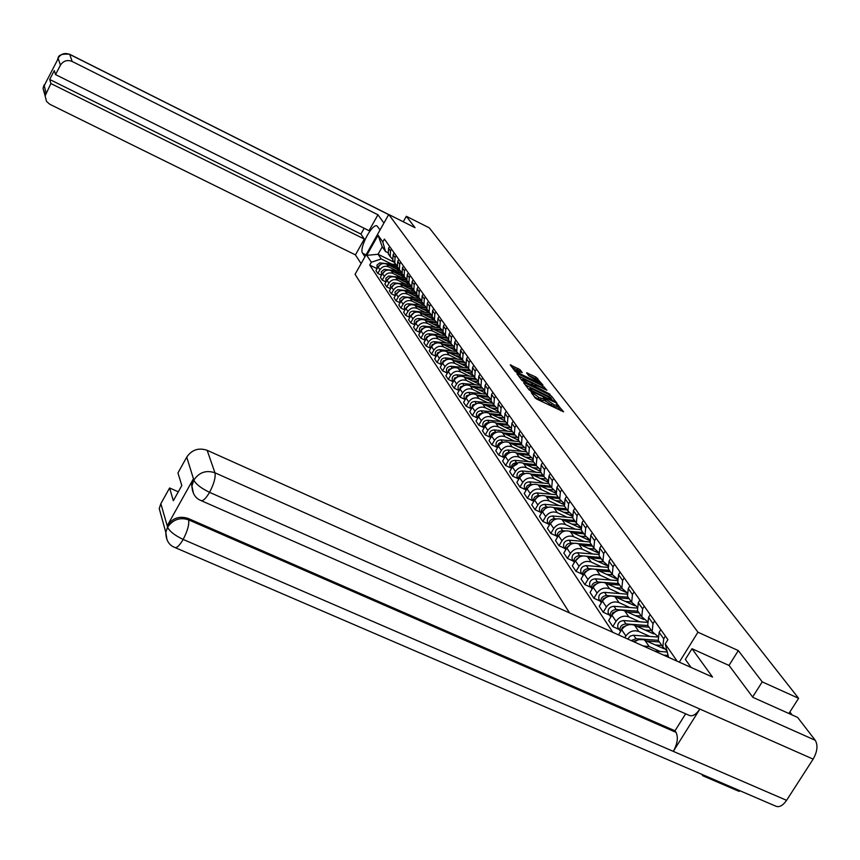 <?xml version="1.0" encoding="UTF-8"?>
<svg xmlns="http://www.w3.org/2000/svg" width="860" height="860" viewBox="0 0 860 860"><rect width="100%" height="100%" fill="white"/><g stroke="black" fill="none" stroke-linecap="round" stroke-linejoin="round"><path stroke-width="1.29" d="M530.996 391.633L535.113 397.933L536.995 399.223L563.601 411.8L557.237 404.329L556.528 404.189L557.452 405.522L554.195 404.856L544.154 397.997L543.434 397.847L544.326 399.158L538.908 397.46L530.996 391.633M519.988 369.66L510.227 364.833L515.28 371.574L541.983 384.914L542.907 385.011L535.92 377.078L526.578 372.788L528.814 375.755L539.8 382.635L537.124 382.055L520.762 374.1L515.742 370.477L522.203 372.616L519.988 369.66L519.15 371.09L512.044 367.285M752.629 697.019L762.229 681.872L738.321 650.59L697.954 632.207L388.752 214.484L415.068 227.706L406.339 216.29L429.269 227.835L798.607 698.309L788.899 713.499M762.229 681.872L798.607 698.309M524.589 382.764L523.622 382.668L528.836 389.591L530.695 390.87L557.076 403.362L551.582 396.223L549.744 394.966L524.589 382.764L524.202 383.431M521.988 380.486L516.881 373.713L517.838 373.82L542.757 385.925L546.906 390.214L535.78 385.087L534.769 384.871L536.317 386.935L550.067 394.288L521.988 380.486M701.835 774.344L702.77 775.752L739.149 791.404L739.654 790.62M388.752 214.484L355.072 274.318L569.546 612.922M406.339 216.29L403.243 221.773M702.77 775.752L703.265 774.957M666.995 650.923L662.823 646.881L663.705 638.797L665.371 636.099M660.803 629.638L659.136 632.326L658.276 640.367L660.007 642.85M657.728 636.26L652.149 631.605L653.009 623.618L654.654 620.942M643.28 646L649.171 646.537L660.265 651.514M650.203 614.663L648.569 617.319L647.73 625.274L649.44 627.725M663.984 648.762L643.345 639.625L638.593 639.668L634.142 641.904M647.161 621.307L641.775 616.749L642.603 608.837L644.226 606.203M624.833 637.722L625.897 635.991C629.402 631.304 633.723 629.81 638.862 631.498L649.816 636.443M639.894 600.087L638.281 602.709L637.464 610.578L639.163 613.008M653.697 633.906L634.572 625.263C629.466 623.575 625.166 625.07 621.683 629.735L618.512 634.895M636.894 606.751L631.67 602.279L632.476 594.475L634.067 591.863M619.189 629.477L612.782 626.596L616.029 621.296C619.479 616.674 623.736 615.19 628.821 616.878L639.646 621.78M629.864 585.918L628.273 588.509L627.478 596.281L629.165 598.689M643.839 619.501L624.65 610.804C619.598 609.127 615.362 610.6 611.933 615.201L608.697 620.468L612.782 626.596M626.897 592.594L621.834 588.208L622.618 580.478L624.188 577.909M609.557 615.093L603.215 612.234L606.418 606.999C609.815 602.419 614.029 600.968 619.049 602.634L629.746 607.504M620.092 572.115L618.534 574.673L617.759 582.36L619.426 584.746M634.626 605.666L614.986 596.722C609.998 595.066 605.805 596.507 602.43 601.054L599.248 606.268L603.215 612.234M617.179 578.801L612.266 574.501L613.019 566.858L614.577 564.311M600.183 601.075L593.905 598.237L597.066 593.067C600.409 588.541 604.569 587.111 609.525 588.767L620.103 593.593M610.578 558.667L609.041 561.204L608.289 568.815L609.933 571.169M626.886 592.744L605.58 583.015C600.645 581.36 596.507 582.779 593.174 587.283L590.046 592.433L593.905 598.237M607.708 565.364L602.935 561.15L603.677 553.593L605.203 551.077M591.035 587.423L584.843 584.606L587.95 579.5C591.25 575.028 595.356 573.62 600.259 575.265L610.718 580.048M601.312 545.573L599.796 548.078L599.065 555.603L600.699 557.946M617.158 579.167L596.41 569.653C591.529 568.009 587.445 569.417 584.166 573.856L581.08 578.952L584.843 584.606M598.474 552.27L593.851 548.142L594.572 540.66L596.077 538.177M582.134 574.125L576.007 571.33L579.07 566.278C582.327 561.859 586.38 560.462 591.228 562.096L601.559 566.847M592.282 532.813L590.788 535.296L590.078 542.735L591.691 545.046M607.687 565.934L587.466 556.635C582.65 555.001 578.619 556.388 575.372 560.784L572.33 565.816L576.007 571.33M589.487 539.521L584.993 535.457L585.692 528.062L587.176 525.6M573.448 561.161L567.396 558.387L570.406 553.388C573.62 549.013 577.63 547.648 582.413 549.271L592.637 553.98M583.478 520.375L582.005 522.826L581.317 530.19L582.919 532.48M598.474 553.034L578.759 543.939C573.986 542.316 570.008 543.681 566.815 548.024L563.816 553.001L567.396 558.387M580.726 527.072L576.361 523.095L577.038 515.774L578.5 513.345M564.988 548.508L558.989 545.756L561.967 540.811C565.138 536.5 569.094 535.146 573.835 536.758L583.94 541.434M574.899 508.249L573.437 510.668L572.771 517.957L574.351 520.225M589.509 540.467L570.266 531.555C565.547 529.953 561.612 531.297 558.462 535.587L555.506 540.51L558.989 545.756M572.179 514.947L567.933 511.033L568.6 503.788L570.04 501.391M556.732 536.178L550.798 533.447L553.732 528.556C556.861 524.288 560.774 522.955 565.45 524.557L575.458 529.19M566.525 496.413L565.084 498.811L564.429 506.024L565.998 508.271M580.779 528.212L561.978 519.483C557.312 517.881 553.421 519.214 550.314 523.461L547.39 528.33L550.798 533.447M563.848 503.111L559.72 499.273L560.354 492.103L561.784 489.727M548.669 524.138L542.81 521.429L545.702 516.591C548.788 512.377 552.647 511.055 557.28 512.646L567.17 517.247M558.344 484.868L556.936 487.244L556.302 494.382L557.85 496.607M572.276 516.258L553.883 507.701C549.271 506.11 545.433 507.421 542.359 511.625L539.478 516.43L542.81 521.429M555.711 491.565L551.69 487.781L552.324 480.686L553.722 478.343M540.8 512.399L535.006 509.7L537.855 504.917C540.908 500.746 544.724 499.445 549.303 501.025L559.086 505.594M550.379 473.602L548.981 475.945L548.357 483.008L549.895 485.212M563.988 504.605L545.992 496.188C541.424 494.618 537.629 495.908 534.597 500.068L531.76 504.831L535.006 509.7M547.777 480.288L543.864 476.58L544.477 469.549L545.863 467.227M533.125 500.928L527.384 498.252L530.201 493.522C533.211 489.394 536.984 488.114 541.52 489.684L551.196 494.21M542.585 462.605L541.209 464.916L540.607 471.914L542.133 474.096M555.915 493.221L538.285 484.965C533.77 483.395 530.007 484.674 527.019 488.781L524.213 493.489L527.384 498.252M540.026 469.281L536.221 465.625L536.812 458.67L538.177 456.37M525.632 489.727L519.945 487.072L522.729 482.395C525.697 478.31 529.427 477.042 533.92 478.601L543.488 483.094M534.985 451.855L533.619 454.155L533.039 461.078L534.544 463.239M548.035 482.116L530.749 473.989C526.288 472.441 522.568 473.699 519.623 477.762L516.849 482.428L519.945 487.072M532.469 458.52L528.75 454.929L529.33 448.049L530.674 445.77M518.3 478.784L512.678 476.16L515.43 471.517C518.354 467.474 522.041 466.227 526.492 467.775L535.963 472.237M527.556 441.363L526.212 443.631L525.643 450.489L527.137 452.629M540.36 471.269L523.396 463.271C518.978 461.734 515.301 462.97 512.388 467.002L509.658 471.613L512.678 476.16M525.073 448.017L521.45 444.491L522.02 437.675L523.353 435.418M511.152 468.098L505.583 465.486L508.292 460.895C511.184 456.896 514.828 455.66 519.225 457.197L528.61 461.627M520.3 431.107L518.967 433.354L518.408 440.137L519.902 442.266M532.877 460.67L516.204 452.801C511.829 451.263 508.206 452.489 505.325 456.477L502.627 461.046L505.583 465.486M517.849 437.751L514.323 434.279L514.871 427.527L516.183 425.291M504.154 457.649L498.639 455.058L501.315 450.522C504.175 446.555 507.787 445.34 512.13 446.867L521.418 451.253M513.205 421.077L511.893 423.303L511.345 430.021L512.818 432.128M525.567 450.317L509.185 442.567C504.852 441.04 501.262 442.255 498.413 446.19L495.758 450.715L498.639 455.058M510.797 427.71L507.346 424.292L507.884 417.605L509.185 415.401M497.316 447.437L491.856 444.856L494.5 440.363C497.327 436.45 500.896 435.246 505.196 436.762L514.387 441.115M506.271 411.284L504.971 413.477L504.444 420.142L505.906 422.228M518.472 440.223L502.315 432.558C498.026 431.043 494.478 432.236 491.662 436.138L489.039 440.61L491.856 444.856M503.895 417.895L500.531 414.531L501.058 407.909L502.337 405.726M490.619 437.439L485.223 434.891L487.835 430.441C490.63 426.56 494.156 425.377 498.413 426.882L507.518 431.204M499.488 401.695L498.209 403.877L497.693 410.467L499.133 412.542M511.592 430.376L495.596 422.765C491.35 421.26 487.835 422.443 485.062 426.313L482.46 430.742L485.223 434.891M497.144 408.296L493.855 404.985L494.371 398.427L495.639 396.267M484.083 427.678L478.74 425.141L481.32 420.733C484.072 416.896 487.566 415.724 491.78 417.218L500.789 421.507M492.855 392.321L491.587 394.482L491.081 401.007L492.511 403.06M504.863 420.744L489.017 413.187C484.814 411.704 481.342 412.864 478.601 416.691L476.031 421.077L478.74 425.141M490.544 398.911L487.34 395.643L487.835 389.15L489.093 387.011M477.687 418.111L472.387 415.595L474.935 411.241C477.665 407.436 481.116 406.275 485.298 407.758L494.21 412.015M486.362 383.151L485.115 385.291L484.621 391.762L486.04 393.794M498.284 411.327L482.589 403.824C478.429 402.34 474.989 403.49 472.28 407.285L469.743 411.628L472.387 415.595M484.094 389.72L480.955 386.505L481.439 380.077L482.675 377.948M492.619 403.211L474.87 401.459C471.248 401.824 469.721 403.706 470.291 407.081L471.42 408.758L466.174 406.264L468.7 401.942C471.387 398.18 474.806 397.03 478.945 398.513L487.781 402.738M480.009 374.175L478.773 376.293L478.289 382.7L479.697 384.721M491.845 402.093L476.3 394.654C472.183 393.181 468.775 394.321 466.098 398.072L463.594 402.373L466.174 406.264M477.773 380.733L474.709 377.562L475.182 371.187L476.408 369.09M465.217 399.567L460.1 397.127L462.583 392.848C465.249 389.118 468.635 387.989 472.731 389.451L481.482 393.644M473.796 365.392L472.57 367.489L472.097 373.842L473.494 375.831M485.534 393.063L470.14 385.678C466.055 384.216 462.691 385.344 460.035 389.053L457.563 393.321L460.1 397.127M471.592 371.928L468.592 368.811L469.055 362.49L470.259 360.415M459.154 390.58L454.144 388.183L456.606 383.947C459.24 380.249 462.583 379.131 466.647 380.582L475.311 384.753M467.7 356.792L466.496 358.867L466.034 365.156L467.421 367.145M479.353 384.226L464.11 376.895C460.068 375.444 456.735 376.551 454.112 380.227L451.661 384.452L454.144 388.183M465.539 363.307L462.594 360.233L463.056 353.976L464.25 351.912M453.22 381.765L448.318 379.421L450.748 375.218C453.349 371.563 456.66 370.456 460.68 371.907L469.27 376.035M461.745 348.375L460.551 350.428L460.1 356.663L461.476 358.62M473.312 375.562L458.197 368.284C454.198 366.844 450.898 367.94 448.307 371.584L445.888 375.766L448.318 379.421M459.606 354.868L456.735 351.837L457.176 345.634L458.358 343.591M447.404 373.143L442.61 370.832L445.007 366.683C447.587 363.06 450.866 361.963 454.843 363.404L463.346 367.5M455.908 340.119L454.725 342.151L454.284 348.332L456.402 350.912M467.388 367.08L452.414 359.856C448.447 358.426 445.179 359.512 442.62 363.113L440.223 367.263L442.61 370.832M453.8 346.601L450.984 343.602L451.425 337.464L452.586 335.443M441.707 364.694L437.02 362.425L439.395 358.308C441.943 354.728 445.19 353.643 449.135 355.072L457.552 359.136M450.188 332.035L449.017 334.056L448.587 340.173L450.672 342.71M461.583 358.77L446.748 351.589C442.814 350.171 439.589 351.245 437.052 354.825L434.687 358.921L437.02 362.425M448.114 338.496L445.351 335.55L445.781 329.455L446.931 327.445M436.127 356.416L431.537 354.191L433.881 350.117C436.407 346.558 439.621 345.483 443.523 346.902L451.876 350.944M444.577 324.123L443.427 326.112L443.007 332.186L445.05 334.69M455.886 350.622L441.191 343.505C437.299 342.087 434.096 343.151 431.591 346.698L429.248 350.762L431.537 354.191M442.535 330.552L439.836 327.649L440.255 321.608L441.395 319.619M430.666 348.3L426.162 346.118L428.484 342.076C430.978 338.56 434.16 337.496 438.041 338.904L446.308 342.914M439.084 316.362L437.944 318.34L437.536 324.349L439.535 326.821M450.317 342.645L435.751 335.572C431.892 334.164 428.721 335.217 426.237 338.722L423.926 342.753L426.162 346.118M437.073 322.769L434.429 319.898L434.837 313.921L435.966 311.943M425.302 340.345L420.895 338.206L423.195 334.196C425.668 330.713 428.817 329.66 432.655 331.057L440.847 335.045M433.698 308.751L432.58 310.707L432.171 316.673L434.139 319.103M444.846 334.819L430.409 327.789C426.581 326.392 423.442 327.434 420.991 330.917L418.702 334.906L420.895 338.206M431.72 315.136L429.129 312.309L429.527 306.375L430.645 304.429M420.056 332.54L415.735 330.444L418.014 326.477C420.454 323.016 423.571 321.984 427.377 323.371L435.493 327.327M428.42 301.29L427.302 303.225L426.915 309.138L428.839 311.546M439.481 327.144L425.173 320.167C421.389 318.781 418.272 319.812 415.842 323.252L413.585 327.208L415.735 330.444M426.463 307.654L423.926 304.859L424.313 298.979L425.421 297.044M414.907 324.897L410.671 322.844L412.918 318.91C415.337 315.48 418.433 314.448 422.206 315.835L430.247 319.759M423.238 293.969L422.142 295.894L421.755 301.752L423.647 304.128M434.225 319.608L420.046 312.685C416.283 311.309 413.208 312.331 410.8 315.749L408.565 319.662L410.671 322.844M421.314 300.312L418.82 297.56L419.207 291.733L420.303 289.809M409.854 317.394L405.705 315.373L407.93 311.481C410.327 308.084 413.391 307.063 417.121 308.439L425.109 312.341M418.164 286.788L417.079 288.702L416.691 294.518L418.562 296.85M429.065 312.223L415.004 305.354C411.284 303.988 408.231 304.988 405.856 308.375L403.63 312.266L405.705 315.373M416.272 293.11L413.821 290.4L414.197 284.617L415.272 282.714M404.899 310.041L400.835 308.052L403.039 304.193C405.404 300.817 408.446 299.817 412.144 301.183L420.056 305.053M413.176 279.758L412.101 281.65L411.736 287.412L413.563 289.712M423.969 304.967L410.069 298.151C406.382 296.797 403.351 297.796 400.996 301.15L398.803 304.999L400.835 308.052M411.316 286.047L408.909 283.37L409.274 277.629L410.349 275.748M400.04 302.817L396.051 300.871L398.234 297.044C400.577 293.701 403.587 292.712 407.264 294.066L415.1 297.904M408.285 272.846L407.221 274.716L406.866 280.435L408.661 282.704M418.949 297.829L405.221 291.088C401.566 289.745 398.567 290.734 396.234 294.055L394.063 297.872L396.051 300.871M406.447 279.113L404.092 276.469L404.447 270.782L405.512 268.922M395.277 295.733L391.364 293.819L393.525 290.024C395.847 286.713 398.825 285.735 402.469 287.079L410.241 290.895M403.49 266.062L402.437 267.922L402.082 273.598L403.856 275.834M414.036 290.831L400.459 284.155C396.836 282.822 393.869 283.8 391.558 287.089L389.408 290.884L391.364 293.819M401.674 272.308L399.363 269.707L399.717 264.063L400.76 262.214M390.601 288.788L386.763 286.907L388.903 283.133C391.192 279.855 394.149 278.887 397.761 280.22L405.469 284.015M398.782 259.408L397.739 261.257L397.385 266.88L399.126 269.094M409.22 283.961L395.793 277.35C392.192 276.028 389.257 276.995 386.968 280.263L384.839 284.015L386.763 286.907M396.998 265.632L394.719 263.052L395.062 257.462L396.105 255.624M386.011 281.962L382.238 280.113L384.356 276.372C386.635 273.125 389.558 272.158 393.138 273.491L400.781 277.253M394.16 252.883L393.127 254.71L392.784 260.279L394.493 262.472M404.501 277.232L391.203 270.674C387.645 269.352 384.732 270.309 382.463 273.555L380.356 277.275L382.238 280.113M392.396 259.075L390.16 256.527L390.504 250.98L391.526 249.163M381.496 275.254L377.809 273.437L379.905 269.739C382.152 266.514 385.054 265.557 388.602 266.88L396.18 270.62M389.623 246.465L388.591 248.271L388.258 253.807L389.945 255.968M399.879 270.62L386.71 264.117C383.173 262.805 380.281 263.751 378.035 266.966L375.949 270.653L377.809 273.437M668.607 657.362L665.242 643.968L677.153 661.2M387.892 252.668L385.506 251.485L382.259 246.831L378.067 254.27L381.281 258.967L371.337 262.236L369.736 265.063L612.836 632.347M371.337 262.236L366.747 255.345L378.077 235.221L382.786 241.929L385.506 251.485M665.242 643.968L667.908 639.668L384.398 239.08L382.786 241.929M697.954 632.207L679.292 662.157M738.321 650.59L728.99 665.436M394.138 262.214L378.067 254.27L366.747 255.345M381.281 258.967L391.665 264.095M377.067 268.675L369.736 265.063M382.259 246.831L378.077 235.221M534.135 396.632L538.038 398.933L538.908 397.46M544.154 399.459L543.456 400.631L538.038 398.933M557.269 405.812L556.581 406.984L553.324 406.329L543.928 399.835M560.784 410.725L557.054 406.189M551.636 398.868L548.884 396.417L525.406 385.043M530.33 389.902L554.582 401.717L547.917 396.686L532.77 389.344L529.47 388.656L529.986 390.483M518.655 376.067L541.908 387.365L542.757 385.925M544.144 389.15L541.908 387.365M525.245 379.969L522.504 379.378L527.588 383.055L534.436 386.108L531.061 382.786L525.245 379.969M537.564 380.614L535.081 378.497L528.448 375.272M540.231 384.065L539.51 383.141M668.123 655.449L663.587 655.116M667.263 652.02L654.654 651.106M668.532 657.062L667.822 657.018M658.255 640.334L636.002 638.69L631.251 640.603M657.663 637.024L633.143 635.228L630.09 636.185L627.757 639.034M662.318 648.021L663.479 648.107M659.383 641.968L646.795 641.033M661.813 645.441L655.567 644.978M636.733 640.302L633.207 641.485M692.01 648.72L712.542 677.078L207.152 450.307L214.957 472.796L815.248 740.277L797.607 717.401L752.876 697.352L729.097 665.489L692.01 648.72L685.345 659.405L691.053 667.435M161.852 518.075L159.229 508.572L160.852 503.691L169.592 487.975L178.31 491.812M815.248 740.277C818.096 745.276 817.398 751.554 813.141 759.122L699.879 709.059C695.955 714.757 692.3 716.821 688.924 715.251L201.391 500.735M192.586 491.06L191.576 484.406L193.306 478.998L167.388 525.46C172.58 517.989 179.514 515.667 188.189 518.472L674.992 730.796L676.024 732.354C678.411 737.364 677.508 743.696 673.294 751.361L786.577 800.337L813.141 759.122M786.577 800.337C782.729 805.809 779.02 807.712 775.451 806.035L175.268 547.659M188.189 518.472L188.609 519.859C189.34 524.482 187.512 531.007 183.158 539.435L673.294 751.361L699.879 709.059L209.55 492.339C201.165 488.254 195.951 484.223 193.908 480.267L186.738 457.122C191.855 449.737 198.66 447.469 207.152 450.307M169.592 487.975L173.333 500.735L181.815 485.524L177.945 472.946L186.738 457.122M674.992 730.796L685.646 713.811M676.024 732.354L188.609 519.859C180.224 517.053 173.29 519.386 167.786 526.857L167.388 525.46M166.969 539.661L165.808 532.383C165.948 540.091 168.872 545.089 174.591 547.369C176.59 548.39 179.439 545.745 183.158 539.435C174.774 535.404 169.603 531.372 167.657 527.341L167.786 526.857M380.055 229.932L377.099 226.019C372.52 222.525 358.663 248.529 362.598 253.216L364.952 256.764M383.925 223.052L377.948 214.785L369.015 230.684L55.545 74.594L60.447 65.166L58.072 58.157M55.545 74.594L54.32 70.574L49.686 79.464L360.921 234.06L364.167 228.276M360.921 234.06L364.307 239.058L355.427 254.882L49.837 104.296L46.515 101.426L45.118 95.879L50.891 83.549L364.307 239.058M361.103 263.601L355.427 254.882M377.948 214.785L72.165 61.458C67.22 59.566 63.317 60.802 60.447 65.166M49.686 79.464L50.891 83.549M45.376 83.323L57.244 60.49M44.096 84.925L46.01 92.934M647.946 625.575L625.962 623.919C621.457 624.457 619.501 626.779 620.114 630.853L620.522 631.616M647.118 622.35L623.693 620.565C619.189 621.103 617.243 623.414 617.856 627.488L618.749 628.821M651.923 633.1L653.073 633.186M649.053 627.166L636.733 626.241M651.407 630.541L645.247 630.079M626.499 625.489L622.533 627.22L620.899 631.025M637.905 611.213L616.201 609.536C611.75 610.073 609.826 612.363 610.439 616.394L610.783 617.071M636.873 608.052L613.986 606.279C609.546 606.805 607.633 609.084 608.235 613.115L609.127 614.438M641.796 618.576L642.979 618.673M638.991 612.761L626.918 611.836M641.291 616.05L635.196 615.588M616.545 611.084L612.782 612.804L611.18 616.416M628.144 597.227L606.698 595.539C602.301 596.066 600.398 598.323 601.011 602.322L601.301 602.903M626.918 594.131L604.537 592.368C600.151 592.884 598.259 595.131 598.872 599.119L599.742 600.43M631.939 604.44L633.196 604.537M629.197 598.732L617.372 597.808M631.433 601.936L625.413 601.473M606.837 597.055L603.279 598.754L601.731 602.193M618.62 583.607L603.623 582.403M601.839 582.263L597.431 581.908C593.088 582.413 591.218 584.649 591.83 588.605L592.067 589.1M617.243 580.575L595.335 578.812C591.003 579.317 589.132 581.543 589.745 585.488L590.605 586.789M622.339 590.669L623.704 590.777M619.651 585.069L608.063 584.144M617.759 582.36L621.834 588.208L615.889 587.724M597.388 583.403L594.034 585.079L592.529 588.337M609.353 570.33L594.991 569.159M592.174 568.933L588.412 568.621C584.123 569.116 582.274 571.33 582.876 575.243L583.08 575.652M607.837 567.363L586.359 565.601C582.08 566.095 580.242 568.299 580.844 572.201L581.704 573.491M612.976 577.254L614.513 577.372M610.353 571.76L598.99 570.836M612.395 574.792L606.601 574.329M588.165 570.105L585.015 571.75L583.564 574.846M600.312 557.387L586.423 556.237M582.908 555.947L579.618 555.678C575.372 556.162 573.555 558.344 574.158 562.214L574.308 562.547M598.689 554.485L577.619 552.733C573.384 553.216 571.577 555.388 572.179 559.258L573.029 560.526M603.86 564.171L605.623 564.311M601.28 558.785L590.143 557.861M603.226 561.741L597.549 561.268M579.188 557.151L574.835 561.677M591.497 544.767L577.984 543.627M573.953 543.294L571.04 543.047C566.847 543.52 565.052 545.681 565.654 549.519L565.762 549.766M589.788 541.929L569.094 540.177C564.913 540.65 563.117 542.8 563.719 546.627L564.568 547.885M594.97 551.421L597.034 551.593M592.443 546.132L581.51 545.208M594.303 549.002L588.734 548.54M570.416 544.52L566.321 548.841M582.897 532.458L569.728 531.329M565.257 530.953L562.676 530.727C558.527 531.2 556.764 533.329 557.366 537.124L557.43 537.296M581.113 529.674L560.774 527.933C556.646 528.395 554.872 530.523 555.474 534.307L556.312 535.554M586.294 538.983L588.81 539.209M583.822 533.791L573.093 532.867M585.617 536.597L580.124 536.124M561.87 532.211L558.022 536.317M574.512 520.45L561.634 519.332M556.807 518.913L554.517 518.72C550.421 519.171 548.669 521.278 549.271 525.041L549.314 525.127M572.674 517.731L552.658 515.989C548.572 516.441 546.831 518.537 547.433 522.289L548.261 523.525M577.834 526.847L580.726 527.137M575.415 521.74L564.88 520.837M577.157 524.482L571.739 524.019M553.517 520.214L549.927 524.095M566.321 508.733L553.722 507.626M548.594 507.174L546.552 506.991C542.499 507.443 540.779 509.518 541.37 513.248L540.392 511.786M564.461 506.067L544.735 504.325C540.703 504.766 538.983 506.852 539.575 510.56M569.578 515.011L572.179 515.247M567.202 509.991L556.871 509.088M568.933 512.667L563.547 512.194M545.369 508.518L542.037 512.162M558.333 497.284L545.971 496.188L549.303 501.025M540.585 495.704L538.769 495.543C534.802 495.962 533.092 498.004 533.641 501.67M556.517 494.683L537.005 492.941C533.017 493.382 531.319 495.435 531.91 499.112L532.727 500.327M561.526 503.455L563.859 503.659M559.193 498.52L549.035 497.617M560.913 501.133L555.549 500.66M537.403 497.112L534.339 500.498M550.529 486.115L538.403 485.018M532.77 484.513L531.179 484.363C527.298 484.76 525.6 486.76 526.083 490.35M548.744 483.567L529.448 481.826C525.503 482.256 523.826 484.287 524.428 487.921L525.223 489.125M553.657 492.167L555.764 492.35M551.367 487.319L541.391 486.416M553.109 489.877L547.734 489.394M529.61 485.975L526.825 489.103M542.896 475.193L531.007 474.107M525.159 473.57L523.761 473.452C519.977 473.817 518.29 475.763 518.709 479.3M541.166 472.71L522.074 470.957C518.171 471.387 516.516 473.398 517.107 476.999L517.903 478.192M545.971 481.138L547.863 481.31M543.724 476.375L533.92 475.483M545.519 478.88L540.112 478.386M521.998 475.118L519.505 477.956M535.447 464.529L523.772 463.454M517.741 462.895L516.516 462.777C512.807 463.121 511.141 465.023 511.496 468.496M533.759 462.099L514.871 460.347C511.012 460.767 509.378 462.755 509.958 466.324L510.754 467.507M538.457 470.366L540.166 470.527M536.242 465.679L526.621 464.787M538.123 468.141L532.663 467.636M517.301 463.927L512.366 467.044M528.169 454.101L516.699 453.037M510.496 452.457L509.432 452.349C505.809 452.672 504.154 454.531 504.454 457.95M526.513 451.737L507.83 449.984C504.003 450.382 502.39 452.36 502.982 455.897L503.756 457.058M531.115 459.842L532.663 459.982M528.879 455.219L519.483 454.349M530.921 457.649L525.385 457.133M507.239 454.22L505.411 456.337M521.053 443.921L509.786 442.846M503.412 442.244L502.519 442.158C498.961 442.459 497.316 444.276 497.575 447.63M519.429 441.599L500.939 439.836C497.166 440.234 495.564 442.19 496.145 445.695L496.919 446.856M523.944 449.554L525.352 449.683M521.708 445.007L512.495 444.136M523.923 447.393L518.268 446.867M500.068 444.168L498.639 445.824M514.087 433.956L503.025 432.892M496.5 432.268L495.747 432.193C492.275 432.472 490.641 434.246 490.845 437.536M512.506 431.688L494.21 429.925C490.469 430.312 488.888 432.247 489.469 435.719L490.243 436.869M516.924 439.492L518.204 439.611M514.699 435.01L505.68 434.149M517.118 437.375L511.302 436.826M492.973 434.45L492.103 435.461M507.282 424.206L496.413 423.152M489.748 422.507L489.125 422.454C485.728 422.701 484.105 424.442 484.266 427.667M505.734 421.991L487.62 420.228C483.922 420.615 482.363 422.518 482.944 425.958L483.696 427.097M510.066 429.645L511.238 429.763M507.862 425.238L498.993 424.388M510.528 427.581L504.498 427.001M500.584 414.671L489.931 413.628M483.148 412.961L479.364 413.94L477.999 415.821L477.827 418.014M499.101 412.499L481.17 410.747C477.515 411.123 475.967 413.015 476.548 416.423L477.3 417.551M503.358 420.024L504.444 420.131M501.176 415.681L492.468 414.832M503.906 417.981L497.843 417.401M494.027 405.329L483.599 404.308M476.687 403.619L472.656 404.974L471.527 408.565M470.291 407.081L471.043 408.199M496.79 410.607L497.854 410.714M494.661 406.329L486.072 405.49M497.177 408.575L491.329 407.995M487.609 396.191L477.397 395.181M470.377 394.482L466.518 395.793L465.367 399.319M486.276 394.127L468.7 392.375C465.11 392.73 463.604 394.589 464.174 397.933L464.916 399.04M490.361 401.383L491.415 401.491M488.286 397.18L479.815 396.331M490.598 399.363L484.954 398.793M481.342 387.247L471.312 386.248M464.196 385.527L460.508 386.817L459.337 390.268M480.063 385.226L462.659 383.474C459.1 383.829 457.617 385.667 458.187 388.989L458.917 390.085M484.062 392.364L485.115 392.472M482.062 388.225L473.688 387.376M484.18 390.343L478.708 389.795M475.214 378.497L465.367 377.497M458.154 376.766L454.617 378.024L453.435 381.41M473.967 376.519L456.735 374.767C453.22 375.111 451.747 376.927 452.317 380.217L453.338 381.571M477.902 383.528L478.945 383.635M475.988 379.454L467.679 378.604M477.902 381.507L472.602 380.98M469.216 369.918L459.53 368.929M468.012 367.983L450.941 366.231C447.458 366.575 445.996 368.381 446.566 371.638L447.522 372.928M450.941 366.231L452.263 368.177L448.845 369.424L447.651 372.724M471.871 374.874L472.903 374.981M470.044 370.864L461.798 370.015M471.764 372.864L466.614 372.337M463.357 361.522L453.822 360.534M462.175 359.62L445.265 357.867C441.814 358.212 440.374 359.996 440.933 363.221L441.836 364.468M446.447 359.77L443.169 361.017L441.986 364.221M465.959 366.392L466.98 366.5M464.25 362.447L456.036 361.608M465.754 364.393L460.756 363.877M457.627 353.288L448.221 352.31M456.445 351.428L439.696 349.676C436.289 350.009 434.859 351.783 435.418 354.987L436.267 356.18M440.771 351.536L437.6 352.783L436.439 355.889M460.164 358.093L461.175 358.19M458.584 354.212L450.393 353.363M459.885 356.094L455.004 355.588M452.027 345.225L442.739 344.247M450.833 343.398L434.246 341.656C430.86 341.979 429.452 343.731 430.011 346.902L430.806 348.053M435.203 343.473L432.15 344.72L431 347.719M454.488 349.945L455.488 350.052M453.048 346.139L444.867 345.279M454.144 347.967L449.382 347.472M446.544 337.324L437.353 336.346M445.34 335.518L428.904 333.787C425.55 334.11 424.152 335.841 424.711 338.99L425.453 340.076L424.711 338.99M429.742 335.561L426.796 336.808L425.668 339.711M448.931 341.968L449.92 342.076M447.651 338.227L439.438 337.356M448.512 340.001L443.857 339.506M441.191 329.573L432.075 328.606M439.911 327.8L423.658 326.069C420.346 326.381 418.96 328.101 419.508 331.229L420.217 332.272L419.508 331.229M424.399 327.81L421.561 329.058L420.443 331.863M443.47 334.153L444.448 334.25M442.395 330.476L434.117 329.595M445.351 335.55L443.007 332.186L438.45 331.702M435.945 321.973L426.904 321.006M434.579 320.221L418.519 318.501C415.229 318.813 413.864 320.522 414.412 323.618L415.068 324.607L414.412 323.618M419.153 320.221L416.423 321.446L415.326 324.156M438.127 326.477L439.094 326.585M437.084 322.855L428.904 321.984M437.665 324.532L433.15 324.048M430.817 314.523L421.819 313.556M429.366 312.793L413.477 311.083C410.22 311.385 408.865 313.072 409.414 316.147L410.026 317.093M414.004 312.771L410.306 316.609M432.881 318.952L433.838 319.06M431.763 315.373L423.786 314.513M432.419 317.028L427.947 316.544M425.808 307.224L416.842 306.246M424.26 305.515L408.532 303.795C405.307 304.107 403.963 305.773 404.512 308.826L405.081 309.718M408.952 305.461L405.382 309.202M427.732 311.578L428.688 311.675M426.538 308.031L418.766 307.181M427.28 309.664L422.84 309.181M420.906 300.054L411.951 299.076M419.261 298.366L402.598 296.7L399.706 299.054L400.233 302.483M403.996 298.291L400.556 301.935M422.69 304.333L423.625 304.44M421.432 300.828L413.832 300M422.228 302.44L417.831 301.957M416.122 293.023L407.156 292.035M414.348 291.346L397.847 289.691L394.987 292.013L395.471 295.388M399.126 291.26L395.815 294.797M417.734 297.227L418.659 297.334M416.423 293.765L408.994 292.948M417.272 295.346L412.918 294.873M411.327 286.111L402.437 285.133M409.543 284.466L393.181 282.811L390.343 285.112L390.805 288.423M394.353 284.37L391.16 287.788M412.864 290.261L413.789 290.358M411.51 286.821L404.254 286.025M412.413 288.39L408.102 287.917M406.49 279.317L397.815 278.35M404.834 277.705L388.602 276.049L385.796 278.339L386.215 281.585M389.666 277.597L386.591 280.919M408.091 283.413L408.973 283.51M406.694 280.016L399.588 279.221M407.651 281.564L403.372 281.08M401.749 272.642L393.267 271.695M400.222 271.072L384.108 269.416L381.324 271.685L381.722 274.867M385.054 270.954L382.119 274.168M403.404 276.694L404.243 276.78M401.975 273.329L395.019 272.555M402.964 274.856L398.717 274.383M397.105 266.095L388.806 265.149M395.697 264.558L379.69 262.902L376.938 265.149L377.303 268.266M380.539 264.428L377.712 267.535M398.803 270.094L399.599 270.18M397.341 266.772L390.526 265.998M398.363 268.266L394.16 267.793M382.463 273.555L384.356 276.372M386.968 280.263L388.903 283.133M391.558 287.089L393.525 290.024M396.234 294.055L398.234 297.044M400.996 301.15L403.039 304.193M405.856 308.375L407.93 311.481M410.8 315.749L412.918 318.91M415.842 323.252L418.014 326.477M420.991 330.917L423.195 334.196M426.237 338.722L428.484 342.076M431.591 346.698L433.881 350.117M437.052 354.825L439.395 358.308M442.62 363.113L445.007 366.683M448.307 371.584L450.748 375.218M454.112 380.227L456.606 383.947M460.035 389.053L462.583 392.848M466.098 398.072L468.7 401.942M472.28 407.285L474.935 411.241M478.601 416.691L481.32 420.733M485.062 426.313L487.835 430.441M491.662 436.138L494.5 440.363M498.413 446.19L501.315 450.522M505.325 456.477L508.292 460.895M512.388 467.002L515.43 471.517M519.623 477.762L522.729 482.395M527.019 488.781L530.201 493.522M534.597 500.068L537.855 504.917M542.359 511.625L545.702 516.591M550.314 523.461L553.732 528.556M558.462 535.587L561.967 540.811M566.815 548.024L570.406 553.388M575.372 560.784L579.07 566.278M584.166 573.856L587.95 579.5M593.174 587.283L597.066 593.067M602.43 601.054L606.418 606.999M611.933 615.201L616.029 621.296M621.683 629.735L625.897 635.991M378.035 266.966L379.905 269.739M386.71 264.117L388.602 266.88M391.203 270.674L393.138 273.491M393.127 254.71L395.062 257.462M395.793 277.35L397.761 280.22M397.739 261.257L399.717 264.063M400.459 284.155L402.469 287.079M402.437 267.922L404.447 270.782M405.221 291.088L407.264 294.066M407.221 274.716L409.274 277.629M410.069 298.151L412.144 301.183M412.101 281.65L414.197 284.617M415.004 305.354L417.121 308.439M417.079 288.702L419.207 291.733M420.046 312.685L422.206 315.835M422.142 295.894L424.313 298.979M425.173 320.167L427.377 323.371M427.302 303.225L429.527 306.375M430.409 327.789L432.655 331.057M432.58 310.707L434.837 313.921M435.751 335.572L438.041 338.904M437.944 318.34L440.255 321.608M441.191 343.505L443.523 346.902M443.427 326.112L445.781 329.455M446.748 351.589L449.135 355.072M449.017 334.056L451.425 337.464M452.414 359.856L454.843 363.404M454.725 342.151L457.176 345.634M458.197 368.284L460.68 371.907M460.551 350.428L463.056 353.976M464.11 376.895L466.647 380.582M466.496 358.867L469.055 362.49M470.14 385.678L472.731 389.451M472.57 367.489L475.182 371.187M476.3 394.654L478.945 398.513M478.773 376.293L481.439 380.077M482.589 403.824L485.298 407.758M485.115 385.291L487.835 389.15M489.017 413.187L491.78 417.218M491.587 394.482L494.371 398.427M495.596 422.765L498.413 426.882M498.209 403.877L501.058 407.909M502.315 432.558L505.196 436.762M504.971 413.477L507.884 417.605M509.185 442.567L512.13 446.867M511.893 423.303L514.871 427.527M516.204 452.801L519.225 457.197M518.967 433.354L522.02 437.675M523.396 463.271L526.492 467.775M526.212 443.631L529.33 448.049M530.749 473.989L533.92 478.601M533.619 454.155L536.812 458.67M538.285 484.965L541.52 489.684M541.209 464.916L544.477 469.549M548.981 475.945L552.324 480.686M553.883 507.701L557.28 512.646M556.936 487.244L560.354 492.103M561.978 519.483L565.45 524.557M565.084 498.811L568.6 503.788M570.266 531.555L573.835 536.758M573.437 510.668L577.038 515.774M578.759 543.939L582.413 549.271M582.005 522.826L585.692 528.062M587.466 556.635L591.228 562.096M590.788 535.296L594.572 540.66M596.41 569.653L600.259 575.265M599.796 548.078L603.677 553.593M605.58 583.015L609.525 588.767M609.041 561.204L613.019 566.858M614.986 596.722L619.049 602.634M618.534 574.673L622.618 580.478M624.65 610.804L628.821 616.878M628.273 588.509L632.476 594.475M634.572 625.263L638.862 631.498M638.281 602.709L642.603 608.837M644.774 640.12L649.171 646.537M648.569 617.319L653.009 623.618M659.136 632.326L663.705 638.797M388.591 248.271L390.504 250.98M791.469 714.66L789.663 712.306M532.372 394.288L532.92 393.342M540.166 399.964L541.037 398.481M544.584 400.362L545.455 398.889M545.218 401.19L546.089 399.717M551.206 405.296L552.077 403.824M553.324 406.329L554.195 404.856M557.678 406.694L558.548 405.232M531.749 393.471L532.308 392.525M548.884 396.417L549.744 394.966M550.722 397.685L551.582 396.223M529.169 389.913L529.685 389.042M517.462 374.476L517.838 373.82M543.735 388.613L544.584 387.172M534.296 385.893L534.834 384.99M535.92 387.613L536.317 386.935M527.202 373.648L527.578 373.014M535.081 378.497L535.92 377.078M536.876 379.722L537.715 378.303M510.862 365.704L511.238 365.059M517.344 369.864L518.182 368.435M636.002 638.69L633.659 635.239M193.306 478.998L193.908 480.256M160.852 503.691L167.657 527.32M194.048 479.794C199.294 472.248 206.271 469.915 214.957 472.796C215.785 477.3 213.989 483.815 209.55 492.339C205.755 498.746 202.831 501.455 200.767 500.456C195.155 498.123 192.231 493.221 191.995 485.75L193.736 480.342M159.229 508.572L165.808 532.383L167.485 527.395M193.435 493.274L191.576 484.406M388.666 214.634L69.714 54.406L72.165 61.458M366.005 254.893L362.598 253.216M57.211 60.544L58.05 58.072C58.502 54.943 62.35 53.664 69.585 54.234L69.714 54.406C64.833 52.535 60.985 53.75 58.157 58.061M45.279 94.912L43.043 88.376L43.924 85.462M625.962 623.919L623.693 620.565M616.201 609.536L613.986 606.279M606.698 595.539L604.537 592.368M597.431 581.908L595.335 578.812M588.412 568.621L586.359 565.601M579.618 555.678L577.619 552.733M571.04 543.047L569.094 540.177M562.676 530.727L560.774 527.933M554.517 518.72L552.658 515.989M546.552 506.991L544.735 504.325M538.769 495.543L537.005 492.941M531.179 484.363L529.448 481.826M523.761 473.452L522.074 470.957M516.516 462.777L514.871 460.347M509.432 452.349L507.83 449.984M502.519 442.158L500.939 439.836M495.747 432.193L494.21 429.925M489.125 422.454L487.62 420.228M482.654 412.918L481.17 410.747M476.311 403.587L474.87 401.459M470.108 394.45L468.7 392.375M464.034 385.517L462.659 383.474M458.09 376.755L456.735 374.767M446.534 359.738L445.265 357.867M440.922 351.482L439.696 349.676M435.418 343.377L434.246 341.656M430.032 335.443L428.904 333.787M424.743 327.66L423.658 326.069M419.562 320.038L418.519 318.501M414.477 312.556L413.477 311.083M409.5 305.214L408.532 303.795M404.608 298.012L403.684 296.657M399.803 290.949L398.922 289.648M395.095 284.015L394.245 282.768M390.472 277.21L389.666 276.006M385.936 270.524L385.151 269.373M381.485 263.966L380.733 262.859M388.258 253.807L390.16 256.527M658.276 640.367L662.823 646.881M647.73 625.274L652.149 631.605M637.464 610.578L641.775 616.749M627.478 596.281L631.67 602.279M608.289 568.815L612.266 574.501M599.065 555.603L602.935 561.15M590.078 542.735L593.851 548.142M581.317 530.19L584.993 535.457M572.771 517.957L576.361 523.095M564.429 506.024L567.933 511.033M556.302 494.382L559.72 499.273M548.357 483.008L551.69 487.781M540.607 471.914L543.864 476.58M533.039 461.078L536.221 465.625M525.643 450.489L528.75 454.929M518.408 440.137L521.45 444.491M511.345 430.021L514.323 434.279M504.444 420.142L507.346 424.292M497.693 410.467L500.531 414.531M491.081 401.007L493.855 404.985M484.621 391.762L487.34 395.643M478.289 382.7L480.955 386.505M472.097 373.842L474.709 377.562M466.034 365.156L468.592 368.811M460.1 356.663L462.594 360.233M454.284 348.332L456.735 351.837M448.587 340.173L450.984 343.602M437.536 324.349L439.836 327.649M432.171 316.673L434.429 319.898M426.915 309.138L429.129 312.309M421.755 301.752L423.926 304.859M416.691 294.518L418.82 297.56M411.736 287.412L413.821 290.4M406.866 280.435L408.909 283.37M402.082 273.598L404.092 276.469M397.385 266.88L399.363 269.707M392.784 260.279L394.719 263.052M789.867 711.994L792.135 714.95M528.889 389.655L529.47 388.656M534.221 385.796L534.769 384.871M521.913 380.389L522.504 379.378M515.172 371.445L515.742 370.477M539.241 383.592L539.671 382.861M69.585 54.234L388.72 214.549M45.602 82.893L43.043 88.376L45.118 95.879M620.114 630.853L617.856 627.488M610.439 616.394L608.235 613.115M601.011 602.322L598.872 599.119M591.83 588.605L589.745 585.488M582.876 575.243L580.844 572.201M574.158 562.214L572.179 559.258M565.654 549.519L563.719 546.627M557.366 537.124L555.474 534.307M549.271 525.041L547.433 522.289M533.63 501.681L531.91 499.112M526.073 490.383L524.428 487.921M518.677 479.342L517.107 476.999M511.463 468.56L509.958 466.324M504.411 458.025L502.982 455.897M497.51 447.727L496.145 445.695M490.77 437.665L489.469 435.719M484.18 427.818L482.944 425.958M477.73 418.186L476.548 416.423M465.238 399.535L464.174 397.933M459.197 390.504L458.187 388.989M453.284 381.668L452.317 380.217M447.479 373.004L446.566 371.638M441.803 364.522L440.933 363.221M436.246 356.212L435.418 354.987M430.796 348.074L430.011 346.902M410.037 317.082L409.414 316.147M405.103 309.697L404.512 308.826M400.255 302.462L399.696 301.634M395.492 295.356L394.976 294.582M390.827 288.379L390.343 287.659M386.248 281.532L385.796 280.854M381.743 274.813L381.324 274.19M377.325 268.223L376.938 267.632"/></g></svg>
